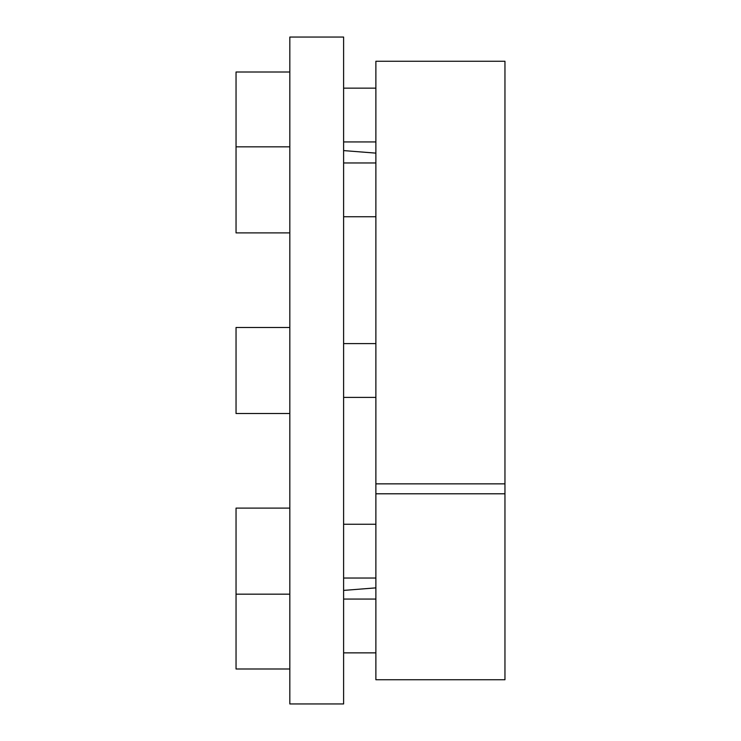 <?xml version="1.0" encoding="UTF-8"?>
<svg xmlns="http://www.w3.org/2000/svg" width="741" height="741" viewBox="0 0 741 741"><rect width="100%" height="100%" fill="white"/><g stroke="black" fill="none" stroke-linecap="round" stroke-linejoin="round"><path stroke-width="1.11" d="M343.611 37.05L343.611 703.95L289.824 703.95L289.824 37.05L343.611 37.05M504.954 493.793L504.954 679.747L375.882 679.747L375.882 493.793L504.954 493.793L504.954 61.253L375.882 61.253L375.882 493.793M375.882 483.854L504.954 483.854M289.824 413.524L236.046 413.524L236.046 327.476L289.824 327.476M289.824 668.993L236.046 668.993L236.046 508.113L289.824 508.113M289.824 232.887L236.046 232.887L236.046 72.007L289.824 72.007M375.882 153.128L343.611 150.59M375.882 587.872L343.611 590.41M343.611 343.611L375.882 343.611M343.611 397.389L375.882 397.389M343.611 524.248L375.882 524.248M343.611 578.036L375.882 578.036M236.046 594.171L289.824 594.171M343.611 599.071L375.882 599.071M343.611 652.858L375.882 652.858M343.611 88.142L375.882 88.142M343.611 141.929L375.882 141.929M343.611 162.964L375.882 162.964M343.611 216.752L375.882 216.752M236.046 146.829L289.824 146.829"/></g></svg>
